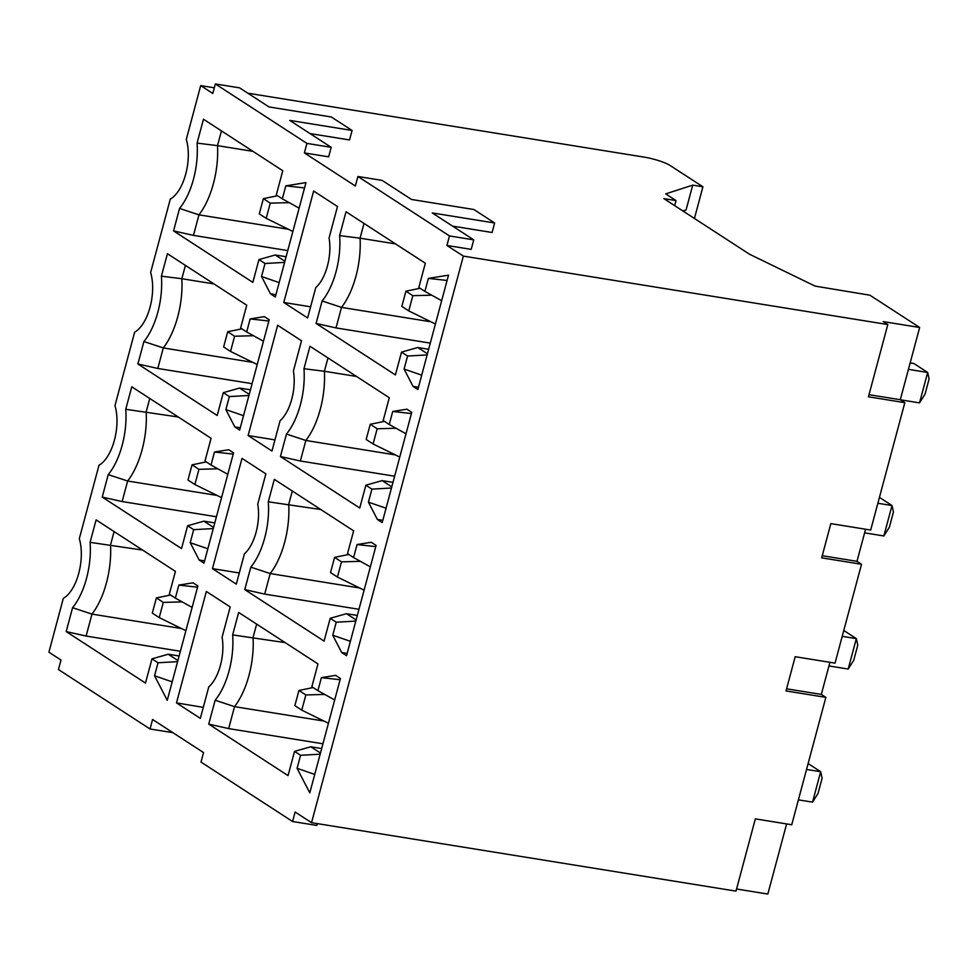 <?xml version="1.0" encoding="UTF-8"?>
<svg xmlns="http://www.w3.org/2000/svg" width="978" height="978" viewBox="0 0 978 978"><rect width="100%" height="100%" fill="white"/><g stroke="black" fill="none" stroke-linecap="round" stroke-linejoin="round"><path stroke-width="1.47" d="M215.356 83.949L306.933 143.399L331.187 147.311L289.72 120.392L352.092 130.453L331.346 116.993L268.987 106.932L239.61 87.861L215.356 83.949L212.813 93.46L200.71 85.612L186.285 139.438A37.237 17.922 -80.8 0 1 170.306 199.084L150.624 272.532A37.237 17.922 -80.8 0 1 134.646 332.165L114.964 405.613A37.237 17.922 99.2 0 1 98.986 465.247L79.304 538.707A37.237 17.922 99.2 0 1 63.325 598.34L48.9 652.179L60.991 660.028L58.448 669.539L150.025 728.989L152.568 719.478L203.546 752.571L201.003 762.07L292.581 821.52L295.124 812.021L311.542 822.681L463.352 256.102L446.934 245.454L449.489 235.942L473.743 239.854L471.188 249.366L446.934 245.454M306.933 143.399L304.39 152.91L355.356 186.003L357.899 176.492L449.489 235.942M206.346 591.458L176.492 702.889L200.343 718.365L208.766 686.898A35.232 16.956 99.2 0 0 222.079 637.24L230.197 606.935L206.346 591.458M242.006 458.364L212.458 568.646L236.309 584.123L244.427 553.817A35.232 16.956 99.2 0 0 257.74 504.159L265.857 473.853L242.006 458.364M214.5 452.019L228.705 449.733L233.546 452.875L203.999 563.145L199.157 560.003L190.209 542.692L193.693 529.673L187.642 525.748L181.529 548.56L102.225 497.081L108.24 474.611A55.245 26.589 -80.8 0 0 125.746 409.281L131.773 386.799L211.077 438.291L204.964 461.103L211.016 465.027L214.5 452.019L233.216 454.098M357.056 544.55L371.261 542.277L376.09 545.418L346.542 655.688L341.713 652.546L332.752 635.235L336.249 622.216L330.197 618.292L324.085 641.103L244.769 589.612L250.796 567.142A55.245 26.589 -80.8 0 0 268.302 501.812L274.317 479.342L353.633 530.834L347.52 553.646L353.571 557.57L357.056 544.55L375.76 546.641M321.395 677.644L335.601 675.358L340.43 678.5L309.794 792.865L297.092 768.317L300.588 755.297L294.537 751.373L288.045 775.603L208.73 724.111L215.136 700.236A55.245 26.589 -80.8 0 0 232.642 634.905L238.656 612.436L317.972 663.915L311.86 686.739L317.911 690.664L321.395 677.644L340.099 679.722M413.034 386.371L417.863 389.513L448.511 275.148L428.376 278.388L424.892 291.395L418.841 287.471L425.332 263.241L346.016 211.761L339.623 235.637A55.245 26.589 99.2 0 1 322.117 300.967L316.09 323.449L395.405 374.929L401.518 352.117L407.569 356.041L404.073 369.061L413.034 386.371L418.474 387.251M377.374 519.452L382.202 522.594L411.75 412.325L406.921 409.183L392.716 411.469L389.232 424.489L383.18 420.564L389.293 397.74L309.977 346.261L303.962 368.73A55.245 26.589 99.2 0 1 286.456 434.061L280.429 456.53L359.745 508.022L365.858 485.198L371.909 489.122L368.413 502.142L377.374 519.452L382.814 520.333M234.818 426.921L239.659 430.063L269.207 319.782L264.366 316.64L250.16 318.926L246.676 331.945L240.625 328.021L246.737 305.209L167.434 253.718L161.407 276.187A55.245 26.589 99.2 0 1 143.9 341.518L137.886 363.987L217.189 415.479L223.302 392.667L229.353 396.591L225.869 409.599L234.818 426.921L240.258 427.789M248.119 435.552L277.666 325.283L301.517 340.76L293.4 371.065A35.232 16.956 -80.8 0 1 280.087 420.723L271.97 451.029L248.119 435.552L274.952 439.88M283.779 302.471L313.645 191.04L337.483 206.517L329.06 237.984A35.232 16.956 -80.8 0 1 315.747 287.642L307.63 317.948L283.779 302.471L310.613 306.799M270.478 293.828L275.319 296.97L305.967 182.605L285.82 185.844L282.336 198.852L276.285 194.928L282.776 170.71L203.473 119.218L197.067 143.106A55.245 26.589 99.2 0 1 179.561 208.436L173.546 230.906L252.85 282.385L258.962 259.573L265.014 263.498L261.529 276.517L270.478 293.828L275.918 294.708M178.84 585.101L193.045 582.815L197.886 585.956L167.238 700.321L154.548 675.774L158.033 662.766L151.981 658.83L145.49 683.06L66.186 631.58L72.58 607.693A55.245 26.589 -80.8 0 0 90.086 542.362L96.113 519.893L175.417 571.372L169.304 594.196L175.355 598.12L178.84 585.101L197.556 587.191M244.769 589.612L264.696 594.098L358.975 609.294M102.225 497.081L122.14 501.555L216.431 516.763M199.157 560.003L204.598 560.883M239.292 572.974L212.458 568.646M341.713 652.546L347.153 653.426M853.708 660.321L848.195 669.05L856.337 638.634L857.779 645.113L853.708 660.321M828.953 665.945L848.195 669.05M842.217 636.348L856.337 638.634L843.782 630.48M364.097 590.174L337.434 577.057L341.505 561.849L360.381 561.348M341.505 561.849L334.598 557.362L348.779 554.465M334.598 557.362L330.515 572.57L337.434 577.057M919.65 327.483L900.298 399.721L904.821 402.667L868.44 396.799L887.804 324.549L883.268 321.615L919.65 327.483L869.919 295.197L815.102 286.114L749.551 254.243L663.866 198.62L676.018 200.576L665.712 193.888L692.717 185.135L702.925 186.786L694.429 218.461M176.492 702.889L203.29 707.363M674.661 205.624L676.018 200.576M682.901 210.979L686.079 209.915L692.717 185.135M702.925 186.786L670.187 165.526A20.012 3.643 -165 0 0 644.221 157.128L247.837 93.203M786.581 688.818L821.324 694.417L825.86 697.363L791.728 824.747L755.346 818.879L735.994 891.129L311.542 822.681M736.556 889.002L767.84 894.051L786.63 823.916M808.121 763.561L820.676 771.715L806.557 769.441M812.535 802.131L818.048 793.402L822.119 778.195L820.676 771.715L812.535 802.131L798.403 799.857M328.437 723.255L301.774 710.15L305.845 694.942L324.72 694.429M305.845 694.942L298.938 690.456L294.855 705.664L301.774 710.15M298.938 690.456L313.119 687.546M208.73 724.111L228.656 728.598L322.936 743.793M321.664 748.537L310.796 746.789L320.454 753.048M314.733 774.405L297.092 768.317M300.588 755.297L320.161 754.185M294.537 751.373L310.796 746.789M215.136 700.236L234.537 706.642A61.259 29.474 -80.8 0 0 253.07 637.448L256.652 624.111M228.656 728.598L234.537 706.642L323.999 721.067M232.642 634.905L285.16 642.619M887.804 324.549L463.352 256.102M473.743 239.854L432.264 212.935L494.636 222.996L492.093 232.495L452.594 226.126M331.187 147.311L328.645 156.822L304.39 152.91M352.092 130.453L349.537 139.952L310.038 133.583M200.71 85.612L214.329 87.8M821.324 694.417L829.931 662.314M825.86 697.363L786.019 690.933L795.187 656.715L835.029 663.133L861.52 564.269L856.985 561.335L865.591 529.232M904.821 402.667L870.689 530.052L830.848 523.621L821.679 557.851L861.52 564.269M869.014 394.684L900.298 399.721M822.241 555.724L856.985 561.335M494.636 222.996L473.902 209.524L411.53 199.475L382.154 180.404L357.899 176.492M280.429 456.53L300.356 461.005L394.635 476.213M137.886 363.987L157.8 368.461L252.092 383.669M877.877 503.267L891.997 505.54L893.44 512.02L889.369 527.228L883.855 535.968L864.613 532.863M883.855 535.968L891.997 505.54L879.442 497.386M396.041 428.254L377.166 428.767L373.095 443.975L399.757 457.081M373.095 443.975L366.175 439.489L370.259 424.281L384.44 421.384M370.259 424.281L377.166 428.767M327.972 357.936L324.39 371.273L356.481 376.444M303.962 368.73L324.39 371.273A61.259 29.474 99.2 0 1 305.857 440.467L300.356 461.005M395.32 454.904L305.857 440.467L286.456 434.061M389.232 424.489L406.004 433.78M411.42 413.547L392.716 411.469M246.676 331.945L263.461 341.236M268.877 321.016L250.16 318.926M252.764 362.361L163.302 347.936L157.8 368.461M143.9 341.518L163.302 347.936A61.259 29.474 99.2 0 0 181.847 278.73L213.925 283.901M161.407 276.187L181.847 278.73L185.417 265.393M253.498 335.723L234.61 336.224L230.539 351.432L257.214 364.537M230.539 351.432L223.632 346.945L227.703 331.738L241.884 328.84M227.703 331.738L234.61 336.224M316.09 323.449L336.016 327.923L430.296 343.119M173.546 230.906L193.461 235.38L287.752 250.588M908.428 369.354L927.67 372.459L919.516 402.875L900.396 399.794M919.516 402.875L925.029 394.146L929.1 378.938L927.67 372.459L913.843 363.486L910.163 362.887M405.919 291.187L412.826 295.674L408.755 310.894L401.836 306.407L405.919 291.187L420.1 288.29M408.755 310.894L435.418 323.999M431.701 295.173L412.826 295.674M364.012 223.436L360.063 238.18L395.54 243.901M339.623 235.637L360.063 238.18A61.259 29.474 99.2 0 1 341.518 307.385L336.016 327.923M430.98 321.811L341.518 307.385L322.117 300.967M424.892 291.395L441.665 300.686M447.093 280.466L428.376 278.388M428.645 349.28L417.777 347.52L427.435 353.791M404.073 369.061L421.714 375.149M407.569 356.041L427.141 354.916M401.518 352.117L417.777 347.52M286.102 256.737L275.234 254.977L284.891 261.248M261.529 276.517L279.17 282.605M265.014 263.498L284.586 262.385M258.962 259.573L275.234 254.977M179.561 208.436L198.962 214.842L193.461 235.38M197.067 143.106L217.507 145.649A61.259 29.474 99.2 0 1 198.962 214.842L288.424 229.268M221.456 130.893L217.507 145.649L252.984 151.37M282.336 198.852L299.121 208.143M304.537 187.923L285.82 185.844M289.158 202.629L270.27 203.143L266.199 218.351L292.874 231.456M266.199 218.351L259.292 213.864L263.363 198.656L277.556 195.747M263.363 198.656L270.27 203.143M392.985 482.362L382.117 480.614L391.775 486.885M368.413 502.142L386.053 508.23M371.909 489.122L391.481 488.01M365.858 485.198L382.117 480.614M250.441 389.819L239.573 388.07L249.231 394.342M225.869 409.599L243.51 415.687M229.353 396.591L248.925 395.467M223.302 392.667L239.573 388.07M150.025 728.989L172.898 732.669M292.581 821.52L316.835 825.432L317.324 823.61M185.893 630.712L159.218 617.607L163.289 602.399L182.177 601.898M163.289 602.399L156.382 597.913L152.311 613.12L159.218 617.607M156.382 597.913L170.563 595.015M66.186 631.58L86.101 636.055L180.392 651.262M179.121 655.994L168.253 654.245L177.91 660.517M172.189 681.862L154.548 675.774M158.033 662.766L177.605 661.641M151.981 658.83L168.253 654.245M72.58 607.693L91.981 614.111A61.259 29.474 -80.8 0 0 110.526 544.905L114.096 531.567M86.101 636.055L91.981 614.111L181.443 628.536M90.086 542.362L142.605 550.076M221.554 497.631L194.879 484.526L198.95 469.318L217.837 468.804M198.95 469.318L192.043 464.831L187.972 480.039L194.879 484.526M192.043 464.831L206.224 461.922M122.14 501.555L127.641 481.017L217.104 495.443M108.24 474.611L127.641 481.017A61.259 29.474 -80.8 0 0 146.187 411.811L149.756 398.486M125.746 409.281L178.265 416.995M357.325 615.443L346.456 613.695L356.114 619.966M350.393 641.323L332.752 635.235M336.249 622.216L355.821 621.091M330.197 618.292L346.456 613.695M250.796 567.142L270.197 573.56A61.259 29.474 -80.8 0 0 288.73 504.355L292.312 491.017M264.696 594.098L270.197 573.56L359.659 587.986M268.302 501.812L320.821 509.526M214.781 522.912L203.913 521.152L213.571 527.423M207.849 548.78L190.209 542.692M193.693 529.673L213.265 528.56M187.642 525.748L203.913 521.152M353.571 557.57L370.344 566.861M211.016 465.027L227.801 474.318M175.355 598.12L192.14 607.411M317.911 690.664L334.684 699.955"/></g></svg>
